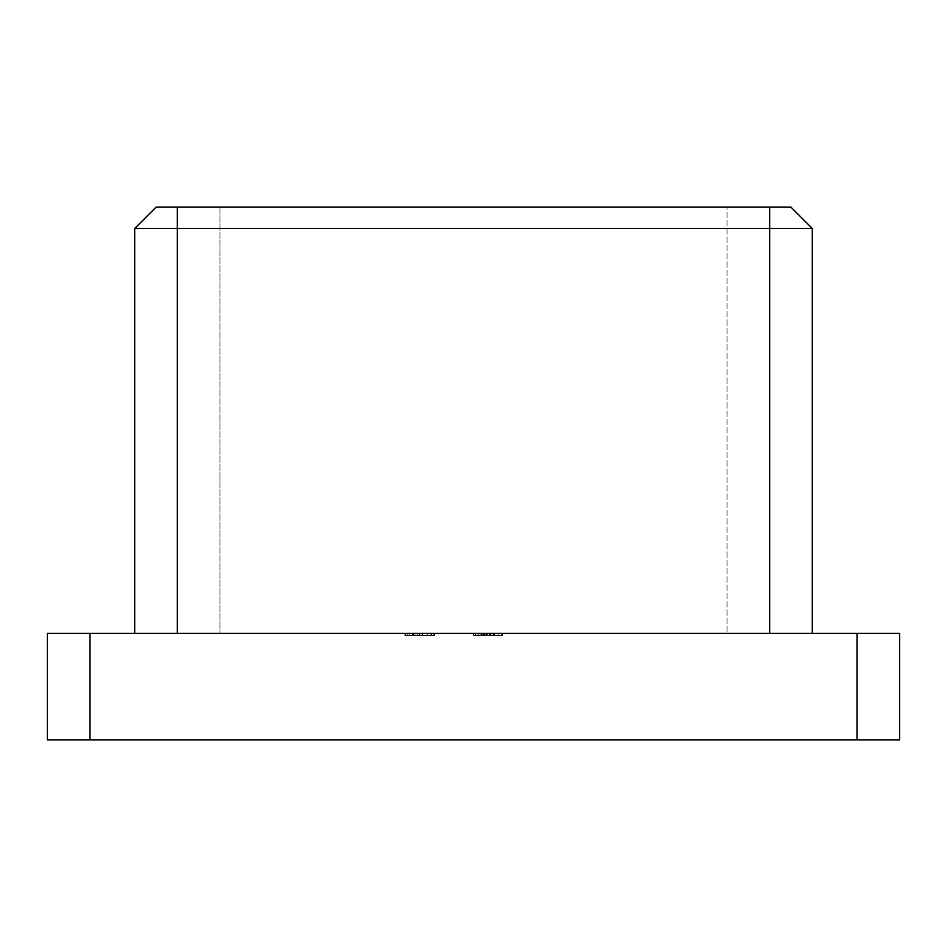 <?xml version="1.0" encoding="UTF-8"?>
<svg xmlns="http://www.w3.org/2000/svg" width="947" height="947" viewBox="0 0 947 947"><rect width="100%" height="100%" fill="white"/><g stroke="black" fill="none" stroke-linecap="round" stroke-linejoin="round"><path stroke-width="0.71" stroke-dasharray="4.74 3.55" d="M421.368 635.437L404.854 635.437L434.484 635.437L414.975 635.437L414.975 633.306L434.484 633.306L404.854 633.306L434.484 633.306L404.854 633.306L434.484 633.306L404.854 633.306L434.484 633.306L404.854 633.306L434.484 633.306L414.975 633.306L427.215 633.306L414.975 633.306L427.215 633.306L414.975 633.306L427.215 633.306L414.975 633.306L414.975 635.437L414.975 633.306L414.975 635.437L412.075 635.437L412.075 633.306L433.762 633.306L405.576 633.306L412.075 633.306L412.075 635.437L434.484 635.437L434.484 633.306L434.484 635.437L419.651 635.437L419.651 633.306L404.854 633.306L431.595 633.306L407.743 633.306L431.595 633.306L407.743 633.306L431.595 633.306L407.743 633.306L431.595 633.306L407.743 633.306L431.595 633.306L407.743 633.306L419.663 633.306L419.651 635.437L434.484 635.437L404.854 635.437L404.854 633.306L404.854 635.437L431.595 635.437L407.743 635.437L419.663 635.437L419.663 633.306L419.651 635.437L434.484 635.437L434.484 633.306L434.484 635.437L419.651 635.437L419.651 633.306L419.663 635.437L404.854 635.437L431.595 635.437L431.595 633.306L431.595 635.437L407.743 635.437L407.743 633.306L407.743 635.437L412.584 635.437L412.584 633.306L412.584 635.437L419.663 635.437L419.651 633.306L419.651 635.437L434.484 635.437L427.156 635.437L427.156 633.306L427.168 635.437L421.368 635.437L421.368 633.306M490.617 635.437L473.5 635.437L473.5 633.306L494.464 633.306L473.133 633.306L502.407 633.306L473.133 633.306L494.464 633.306L473.5 633.306L494.464 633.306L473.5 633.306L491.931 633.306L473.5 633.306L473.5 635.437L501.685 635.437L501.685 633.306L501.685 635.437L498.797 635.437L498.797 633.306L498.797 635.437L490.12 635.437L490.12 633.306L490.12 635.437L487.232 635.437L487.232 633.306L487.232 635.437L473.5 635.437L473.5 633.306L473.5 635.437L502.407 635.437L502.407 633.306L502.407 635.437L473.5 635.437L473.5 633.306L473.5 635.437L473.5 633.306L473.5 635.437L477.063 635.437L477.063 633.306L477.063 635.437L473.133 635.437L473.133 633.306L473.133 635.437L483.739 635.437L483.739 633.306L491.931 633.306L475.666 633.306L491.931 633.306L475.666 633.306L483.751 633.306L483.751 635.437L490.617 635.437L490.617 633.306M812.289 633.306L769.674 633.306L812.289 633.306L812.289 228.464L790.982 207.156L177.326 207.156L177.326 633.306L769.674 633.306L134.711 633.306L177.326 633.306L177.326 207.156L156.018 207.156L134.711 228.464L134.711 633.306M899.65 633.306L857.035 633.306L857.035 739.844L899.65 739.844L899.65 633.306M89.965 633.306L47.35 633.306L47.35 739.844L89.965 739.844L89.965 633.306L857.035 633.306M89.965 739.844L857.035 739.844M177.326 207.156L727.059 207.156L177.326 207.156L177.326 228.464L812.289 228.464M727.059 207.156L769.674 207.156L727.059 207.156L727.059 633.306L727.059 207.156M769.674 633.306L769.674 207.156M134.711 228.464L177.326 228.464L177.326 633.306M480.011 635.437L494.464 635.437L475.666 635.437L475.666 633.306L475.666 635.437L480.011 635.437L480.011 633.306M478.827 635.437L478.827 633.306M489.481 635.437L473.5 635.437L494.464 635.437L494.464 633.306L494.464 635.437L494.464 633.306L494.464 635.437L489.481 635.437L489.481 633.306M490.404 635.437L490.404 633.306M483.254 635.437L483.254 633.306L483.254 635.437M490.001 635.437L485.787 635.437L491.931 635.437L490.001 635.437L490.001 633.306M485.787 635.437L485.787 633.306L485.787 635.437M473.133 635.437L494.464 635.437L473.5 635.437L491.931 635.437L491.931 633.306L491.931 635.437L475.666 635.437L491.931 635.437L491.931 633.306L491.931 635.437L473.5 635.437L473.5 633.306L473.5 635.437L491.931 635.437L473.5 635.437L473.5 633.306L473.5 635.437L491.931 635.437L483.822 635.437L483.822 633.306L483.822 635.437L475.666 635.437L491.931 635.437L491.931 633.306L491.931 635.437L486.474 635.437L486.474 633.306L486.474 635.437L473.5 635.437L473.5 633.306L473.5 635.437L477.063 635.437L473.133 635.437L473.133 633.306M502.407 635.437L502.407 633.306L502.407 635.437M483.858 635.437L483.858 633.306L483.858 635.437M490.108 635.437L490.108 633.306M494.464 635.437L473.5 635.437L494.097 635.437L494.097 633.306L494.097 635.437L494.097 633.306L494.097 635.437L494.097 633.306L494.097 635.437L490.38 635.437L490.38 633.306L490.38 635.437L494.464 635.437L494.464 633.306L494.464 635.437L473.5 635.437L473.5 633.306L473.5 635.437L494.097 635.437L494.097 633.306L494.097 635.437L490.38 635.437L494.464 635.437L494.464 633.306M490.522 635.437L490.522 633.306M493.411 635.437L493.411 633.306M490.286 635.437L490.286 633.306M483.751 635.437L483.751 633.306M475.666 635.437L475.666 633.306M491.931 635.437L473.5 635.437L473.5 633.306L473.5 635.437L473.5 633.306L473.5 635.437L473.5 633.306L473.5 635.437L487.871 635.437L487.871 633.306L487.871 635.437L491.931 635.437L491.931 633.306M430.873 635.437L430.873 633.306L430.873 635.437L433.762 635.437L433.762 633.306L433.762 635.437L405.576 635.437L405.576 633.306L405.576 635.437L430.873 635.437M404.854 635.437L404.854 633.306L404.854 635.437L404.854 633.306L404.854 635.437L419.651 635.437L419.663 633.306L419.651 635.437L434.484 635.437L434.484 633.306L434.484 635.437L434.484 633.306L434.484 635.437L404.854 635.437L431.595 635.437L431.595 633.306L431.595 635.437L407.743 635.437L407.743 633.306L407.743 635.437L412.584 635.437L412.584 633.306L412.584 635.437L419.663 635.437L419.663 633.306L419.651 635.437L434.484 635.437L434.484 633.306L434.484 635.437L414.975 635.437L427.215 635.437L414.975 635.437L414.975 633.306L414.975 635.437L412.075 635.437L412.075 633.306L412.075 635.437L405.576 635.437L405.576 633.306L405.576 635.437L412.075 635.437L412.075 633.306L412.075 635.437L434.484 635.437L419.651 635.437L419.651 633.306L419.663 635.437L404.854 635.437M427.263 635.437L427.263 633.306L427.263 635.437M418.953 635.437L418.953 633.306M413.946 635.437L413.946 633.306M413.164 635.437L413.164 633.306L413.164 635.437M409.27 635.437L409.27 633.306M413.709 635.437L413.709 633.306M422.563 635.437L422.563 633.306M427.215 635.437L427.215 633.306L427.215 635.437L414.975 635.437L427.215 635.437L414.975 635.437L414.975 633.306L414.975 635.437L414.975 633.306L414.975 635.437L417.864 635.437L417.864 633.306L417.864 635.437L414.975 635.437L414.975 633.306L414.975 635.437L412.075 635.437L412.075 633.306L412.075 635.437L405.576 635.437L405.576 633.306L405.576 635.437L412.075 635.437L412.075 633.306L412.075 635.437L434.484 635.437L434.484 633.306L434.484 635.437L414.975 635.437L427.215 635.437L427.215 633.306M431.595 635.437L431.595 633.306L431.595 635.437L419.663 635.437L431.595 635.437M407.743 635.437L407.743 633.306L407.743 635.437L419.663 635.437L407.743 635.437M412.584 635.437L412.584 633.306M412.075 635.437L412.075 633.306L412.075 635.437L405.576 635.437L405.576 633.306L405.576 635.437L412.075 635.437M414.975 635.437L414.975 633.306L414.975 635.437M219.941 207.156L219.941 633.306L219.941 207.156M484.663 635.437L484.663 633.306L484.675 635.437M481.514 635.437L481.514 633.306M483.976 635.437L483.976 633.306M482.165 635.437L482.165 633.306M484.024 635.437L484.024 633.306L484.024 635.437M483.195 635.437L483.195 633.306L483.195 635.437M480.946 635.437L480.946 633.306L480.946 635.437M419.663 635.437L419.663 633.306"/><path stroke-width="1.42" d="M47.35 633.306L89.965 633.306L89.965 739.844L47.35 739.844L47.35 633.306M857.035 633.306L899.65 633.306L899.65 739.844L857.035 739.844L857.035 633.306L89.965 633.306M857.035 739.844L89.965 739.844M134.711 633.306L134.711 228.464L156.018 207.156L790.982 207.156L812.289 228.464L812.289 633.306M812.289 228.464L134.711 228.464M769.674 633.306L769.674 207.156M177.326 207.156L177.326 633.306"/></g></svg>
